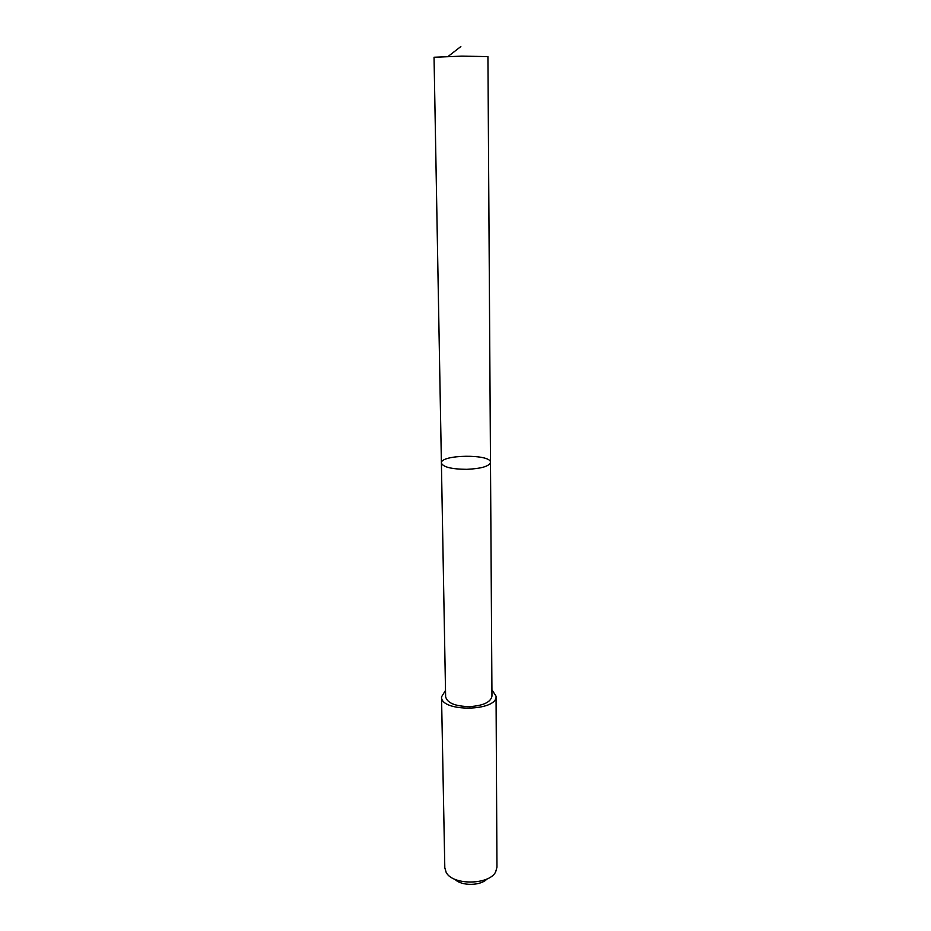<?xml version="1.0" encoding="UTF-8"?>
<svg xmlns="http://www.w3.org/2000/svg" width="931" height="931" viewBox="0 0 931 931"><rect width="100%" height="100%" fill="white"/><g stroke="black" fill="none" stroke-linecap="round" stroke-linejoin="round"><path stroke-width="1.4" d="M466.803 469.329C481.315 468.63 489.217 466.326 490.486 462.416C491.405 453.839 440.258 454.456 441.399 463.01C442.981 467.083 451.454 469.189 466.803 469.329C481.315 468.63 489.217 466.326 490.486 462.416L487.925 56.593L461.834 56.139L434.044 57.245L441.399 463.01C442.981 467.083 451.454 469.189 466.803 469.329M490.486 462.416L491.964 696.132C490.777 702.172 483.34 705.675 469.655 706.641C455.178 706.326 447.171 703.01 445.623 696.702L441.399 463.01M491.917 689.836L496.06 696.167C497.701 711.587 440.258 712.285 441.538 696.83L445.518 690.406M496.06 696.167L496.956 867.168L495.711 871.765C489.566 885.102 452.641 885.556 446.17 872.37L444.809 867.808L441.538 696.83M487.064 878.934C480.815 885.975 461.404 886.207 454.991 879.33M448.183 56.395L460.857 46.55"/></g></svg>
